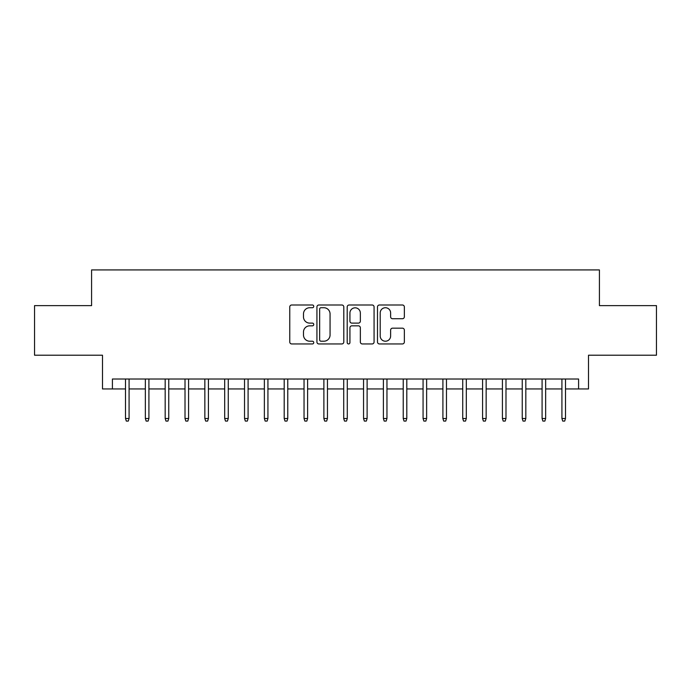 <?xml version="1.0" encoding="UTF-8"?>
<svg xmlns="http://www.w3.org/2000/svg" width="691" height="691" viewBox="0 0 691 691"><rect width="100%" height="100%" fill="white"/><g stroke="black" fill="none" stroke-linecap="round" stroke-linejoin="round"><path stroke-width="1.04" d="M313.757 306.363A1.365 1.365 0 0 0 312.401 304.999L291.706 304.999A1.943 1.943 0 0 0 289.762 306.951L289.762 341.993A1.943 1.943 0 0 0 291.706 343.945L312.401 343.945A1.365 1.365 0 0 0 313.757 342.581A1.365 1.365 0 0 0 312.401 341.216L309.723 341.216A6.228 6.228 0 0 1 303.487 334.988L303.487 332.069A6.228 6.228 0 0 1 309.723 325.832L312.401 325.832A1.365 1.365 0 0 0 313.757 324.476A1.365 1.365 0 0 0 312.401 323.112L309.723 323.112A6.228 6.228 0 0 1 303.487 316.875L303.487 313.956A6.228 6.228 0 0 1 309.723 307.728L312.401 307.728A1.365 1.365 0 0 0 313.757 306.363M402.404 318.732A1.943 1.943 0 0 0 404.356 316.78L404.356 306.951A1.943 1.943 0 0 0 402.404 304.999L379.428 304.999A1.943 1.943 0 0 0 377.485 306.951L377.485 341.993A1.943 1.943 0 0 0 379.428 343.945L402.404 343.945A1.943 1.943 0 0 0 404.356 341.993L404.356 330.117A1.943 1.943 0 0 0 402.404 328.173L392.574 328.173A1.943 1.943 0 0 0 390.622 330.117L390.622 336.007A5.208 5.208 0 0 1 385.414 341.216A5.208 5.208 0 0 1 380.205 336.007L380.205 312.937A5.208 5.208 0 0 1 385.414 307.728A5.208 5.208 0 0 1 390.622 312.937L390.622 316.78A1.943 1.943 0 0 0 392.574 318.732L402.404 318.732M112.408 388.947L112.408 379.022L578.592 379.022L578.592 388.947L588.507 388.947L588.507 355.217L656.45 355.217L656.45 305.629L599.417 305.629L599.417 269.922L91.583 269.922L91.583 305.629L34.55 305.629L34.55 355.217L102.493 355.217L102.493 388.947L125.503 388.947M343.798 306.951A1.943 1.943 0 0 0 341.846 304.999L318.871 304.999A1.943 1.943 0 0 0 316.927 306.951L316.927 341.993A1.943 1.943 0 0 0 318.871 343.945L341.846 343.945A1.943 1.943 0 0 0 343.798 341.993L343.798 306.951M349.154 304.999L372.129 304.999A1.943 1.943 0 0 1 374.073 306.951L374.073 341.993A1.943 1.943 0 0 1 372.129 343.945L362.291 343.945A1.943 1.943 0 0 1 360.348 341.993L360.348 327.784A1.943 1.943 0 0 0 358.396 325.832L351.874 325.832A1.943 1.943 0 0 0 349.931 327.784L349.931 342.581A1.365 1.365 0 0 1 348.566 343.945A1.365 1.365 0 0 1 347.202 342.581L347.202 306.951A1.943 1.943 0 0 1 349.154 304.999M129.079 388.947L145.343 388.947M148.911 388.947L165.175 388.947M168.751 388.947L185.015 388.947M188.583 388.947L204.856 388.947M208.423 388.947L224.687 388.947M228.263 388.947L244.528 388.947M248.095 388.947L264.368 388.947M267.935 388.947L284.2 388.947M287.776 388.947L304.04 388.947M307.607 388.947L323.88 388.947M327.448 388.947L343.712 388.947M347.288 388.947L363.552 388.947M367.12 388.947L383.393 388.947M386.96 388.947L403.224 388.947M406.8 388.947L423.065 388.947M426.632 388.947L442.905 388.947M446.472 388.947L462.737 388.947M466.313 388.947L482.577 388.947M486.144 388.947L502.417 388.947M505.985 388.947L522.249 388.947M525.825 388.947L542.09 388.947M545.657 388.947L561.921 388.947M565.497 388.947L578.592 388.947M321.013 307.728A1.365 1.365 0 0 0 319.648 309.093L319.648 339.851A1.365 1.365 0 0 0 321.013 341.216L323.837 341.216A6.228 6.228 0 0 0 330.065 334.988L330.065 313.956A6.228 6.228 0 0 0 323.837 307.728L321.013 307.728M360.348 313.032A5.208 5.208 0 0 0 355.139 307.823A5.208 5.208 0 0 0 349.931 313.032L349.931 321.16A1.943 1.943 0 0 0 351.874 323.112L358.396 323.112A1.943 1.943 0 0 0 360.348 321.16L360.348 313.032M125.503 418.504L126.298 421.078L128.284 421.078L129.079 418.504L125.503 418.504L125.503 379.022M129.079 418.504L129.079 379.022M145.343 418.504L146.138 421.078L148.116 421.078L148.911 418.504L145.343 418.504L145.343 379.022M148.911 418.504L148.911 379.022M165.175 418.504L165.97 421.078L167.956 421.078L168.751 418.504L165.175 418.504L165.175 379.022M168.751 418.504L168.751 379.022M185.015 418.504L185.81 421.078L187.797 421.078L188.583 418.504L185.015 418.504L185.015 379.022M188.583 418.504L188.583 379.022M204.856 418.504L205.65 421.078L207.628 421.078L208.423 418.504L204.856 418.504L204.856 379.022M208.423 418.504L208.423 379.022M224.687 418.504L225.482 421.078L227.469 421.078L228.263 418.504L224.687 418.504L224.687 379.022M228.263 418.504L228.263 379.022M244.528 418.504L245.322 421.078L247.309 421.078L248.095 418.504L244.528 418.504L244.528 379.022M248.095 418.504L248.095 379.022M264.368 418.504L265.163 421.078L267.141 421.078L267.935 418.504L264.368 418.504L264.368 379.022M267.935 418.504L267.935 379.022M284.2 418.504L284.994 421.078L286.981 421.078L287.776 418.504L284.2 418.504L284.2 379.022M287.776 418.504L287.776 379.022M304.04 418.504L304.835 421.078L306.821 421.078L307.607 418.504L304.04 418.504L304.04 379.022M307.607 418.504L307.607 379.022M323.88 418.504L324.675 421.078L326.653 421.078L327.448 418.504L323.88 418.504L323.88 379.022M327.448 418.504L327.448 379.022M343.712 418.504L344.507 421.078L346.493 421.078L347.288 418.504L343.712 418.504L343.712 379.022M347.288 418.504L347.288 379.022M363.552 418.504L364.347 421.078L366.325 421.078L367.12 418.504L363.552 418.504L363.552 379.022M367.12 418.504L367.12 379.022M383.393 418.504L384.179 421.078L386.165 421.078L386.96 418.504L383.393 418.504L383.393 379.022M386.96 418.504L386.96 379.022M403.224 418.504L404.019 421.078L406.006 421.078L406.8 418.504L403.224 418.504L403.224 379.022M406.8 418.504L406.8 379.022M423.065 418.504L423.859 421.078L425.837 421.078L426.632 418.504L423.065 418.504L423.065 379.022M426.632 418.504L426.632 379.022M442.905 418.504L443.691 421.078L445.678 421.078L446.472 418.504L442.905 418.504L442.905 379.022M446.472 418.504L446.472 379.022M462.737 418.504L463.531 421.078L465.518 421.078L466.313 418.504L462.737 418.504L462.737 379.022M466.313 418.504L466.313 379.022M482.577 418.504L483.372 421.078L485.35 421.078L486.144 418.504L482.577 418.504L482.577 379.022M486.144 418.504L486.144 379.022M502.417 418.504L503.203 421.078L505.19 421.078L505.985 418.504L502.417 418.504L502.417 379.022M505.985 418.504L505.985 379.022M522.249 418.504L523.044 421.078L525.03 421.078L525.825 418.504L522.249 418.504L522.249 379.022M525.825 418.504L525.825 379.022M542.09 418.504L542.884 421.078L544.862 421.078L545.657 418.504L542.09 418.504L542.09 379.022M545.657 418.504L545.657 379.022M561.921 418.504L562.716 421.078L564.702 421.078L565.497 418.504L561.921 418.504L561.921 379.022M565.497 418.504L565.497 379.022"/></g></svg>
